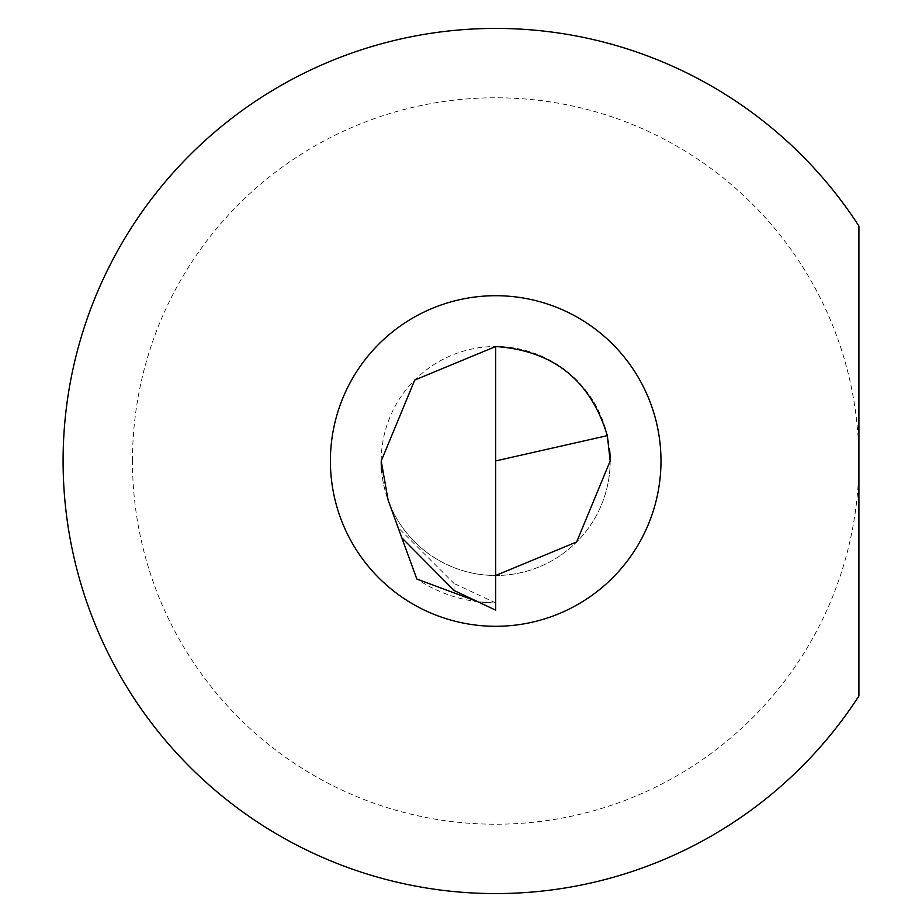<?xml version="1.0" encoding="UTF-8"?>
<svg xmlns="http://www.w3.org/2000/svg" width="922" height="922" viewBox="0 0 922 922"><rect width="100%" height="100%" fill="white"/><g stroke="black" fill="none" stroke-linecap="round" stroke-linejoin="round"><path stroke-width="0.69" stroke-dasharray="4.61 3.46" d="M132.468 461A363.222 363.222 0 0 1 495.69 97.778A363.222 363.222 0 0 1 858.912 461L858.912 226.017A432.614 432.614 0 0 0 63.088 461A432.614 432.614 0 0 0 858.912 695.983L858.912 461A363.222 363.222 0 0 1 495.69 824.222A363.222 363.222 0 0 1 132.468 461M381.212 461A114.478 114.478 0 0 1 490.101 346.649A114.478 114.478 0 0 1 609.626 449.832M495.69 460.931L495.69 575.478A114.478 114.478 0 0 1 388.116 500.15L416.813 579.004M495.69 575.478L495.69 602.907L477.988 601.801M495.69 610.18L495.69 602.907A141.907 141.907 0 0 1 416.79 578.947M610.18 461A114.478 114.478 0 0 1 501.303 575.351A114.478 114.478 0 0 1 381.754 472.214A114.478 114.478 0 0 0 501.303 575.351A114.478 114.478 0 0 0 610.18 461M398.097 527.58L401.808 537.78L398.097 527.58L454.062 583.511L454.062 590.483M495.69 602.907L454.062 583.511"/><path stroke-width="1.38" d="M858.912 695.983A432.614 432.614 0 0 1 63.088 461A432.614 432.614 0 0 1 858.912 226.017L858.912 695.983M609.626 449.832A114.478 114.478 0 0 1 610.18 461L576.642 541.952L495.69 575.478M607.333 435.633L495.69 460.931L495.69 610.18L454.062 590.483L401.808 537.78L388.116 500.15L381.212 461L414.739 380.048L495.69 346.522C553.361 350.602 590.576 380.302 607.333 435.633L610.18 461M477.988 601.801L416.813 579.004L401.808 537.78M381.754 472.214A114.478 114.478 0 0 1 381.212 461A114.478 114.478 0 0 0 381.754 472.214M495.69 460.931L495.69 346.522M660.982 461A165.292 165.292 0 0 1 495.69 626.292A165.292 165.292 0 0 1 330.399 461A165.292 165.292 0 0 1 495.69 295.708A165.292 165.292 0 0 1 660.982 461"/></g></svg>
